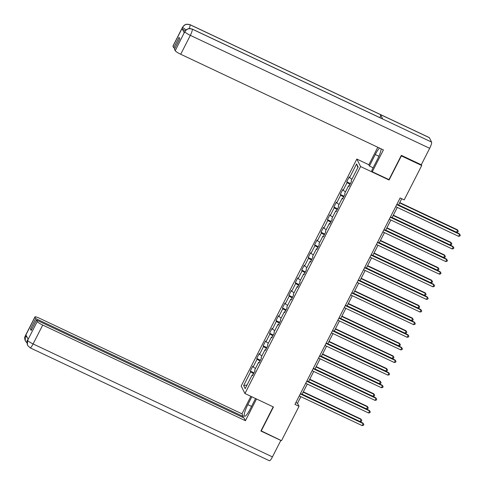<?xml version="1.0" encoding="UTF-8"?>
<svg xmlns="http://www.w3.org/2000/svg" width="485" height="485" viewBox="0 0 485 485"><rect width="100%" height="100%" fill="white"/><g stroke="black" fill="none" stroke-linecap="round" stroke-linejoin="round"><path stroke-width="0.73" d="M356.827 159.068L241.184 386.03L244.949 393.529L360.591 166.561L356.827 159.068L368.879 164.754M252.867 375.069L252.206 374.899L252.576 375.639L255.049 370.789L254.68 370.049L258.632 362.283L259.002 363.022L261.476 358.166L261.106 357.427L265.065 349.667L265.434 350.406L267.908 345.55L267.538 344.811L271.491 337.045L271.861 337.784L274.334 332.934L273.964 332.195L277.923 324.429L278.293 325.168L280.767 320.312L280.397 319.573L284.349 311.807L284.719 312.546L287.193 307.696L286.823 306.956L290.782 299.19L291.152 299.93L293.625 295.08L293.255 294.34L297.208 286.574L297.578 287.314L300.051 282.458L299.681 281.718L303.64 273.952L304.01 274.692L306.484 269.842L306.114 269.102L310.067 261.336L310.436 262.076L312.91 257.226L312.54 256.486L316.499 248.72L316.869 249.46L319.342 244.604L318.972 243.864L322.925 236.098L323.295 236.838L325.768 231.988L325.399 231.248L329.357 223.482L329.727 224.222L332.201 219.372L331.831 218.632L335.784 210.866L336.154 211.606L338.627 206.749L338.257 206.01L342.216 198.244L342.586 198.983L345.059 194.133L344.689 193.394L348.642 185.628L349.012 186.367L351.486 181.511L351.116 180.772L358.124 167.022L356.578 163.942L357.869 167.525M252.206 374.899L245.198 388.649L243.652 385.569L250.66 371.819L250.284 371.08L254.007 372.838M356.578 163.942L349.57 177.692L349.2 176.952L346.726 181.808L347.096 182.548L343.137 190.314L342.768 189.574L340.294 194.424L340.67 195.164L336.711 202.93L336.341 202.19L333.868 207.046L334.238 207.786L330.279 215.546L329.909 214.806L327.436 219.663L327.811 220.402L323.853 228.168L323.483 227.429L321.009 232.279L321.379 233.018L317.42 240.784L317.051 240.045L314.577 244.901L314.953 245.64L310.994 253.4L310.624 252.661L308.151 257.517L308.521 258.256L304.562 266.022L304.192 265.283L301.719 270.133L302.094 270.873L298.136 278.639L297.766 277.899L295.292 282.755L295.662 283.495L291.703 291.261L291.333 290.521L288.86 295.371L289.236 296.111L285.277 303.877L284.907 303.137L282.434 307.987L282.803 308.727L278.845 316.493L278.475 315.753L276.001 320.609L276.377 321.349L272.418 329.115L272.049 328.375L269.575 333.225L269.945 333.965L265.986 341.731L265.616 340.991L263.143 345.841L263.519 346.581L259.56 354.347L259.19 353.607L256.717 358.463L257.086 359.203L253.128 366.969L252.758 366.23L250.284 371.08M388.867 179.571L389.085 180.008L401.368 155.903L421.72 165.512L404.199 199.887L400.131 197.965L294.953 404.387L299.027 406.309L297.499 403.265L300.858 396.669M259.293 362.453L258.632 362.283M253.128 366.969L255.48 368.473M257.086 359.203L260.002 361.07M265.725 349.83L265.065 349.667M259.56 354.347L261.906 355.857M263.519 346.581L266.429 348.448M272.152 337.214L271.491 337.045M265.986 341.731L268.338 343.234M269.945 333.965L272.861 335.832M278.584 324.598L277.923 324.429M272.418 329.115L274.765 330.618M276.377 321.349L279.287 323.216M285.01 311.976L284.349 311.807M278.845 316.493L281.197 318.002M282.803 308.727L285.72 310.594M291.443 299.36L290.782 299.19M285.277 303.877L287.623 305.38M289.236 296.111L292.146 297.978M297.869 286.744L297.208 286.574M291.703 291.261L294.055 292.764M295.662 283.495L298.578 285.362M304.301 274.122L303.64 273.952M298.136 278.639L300.482 280.142M302.094 270.873L305.004 272.74M310.727 261.506L310.067 261.336M304.562 266.022L306.914 267.526M308.521 258.256L311.437 260.124M317.16 248.89L316.499 248.72M310.994 253.4L313.34 254.91M314.953 245.64L317.863 247.508M323.586 236.268L322.925 236.098M317.42 240.784L319.773 242.288M321.379 233.018L324.295 234.885M330.018 223.652L329.357 223.482M323.853 228.168L326.199 229.672M327.811 220.402L330.721 222.269M336.445 211.036L335.784 210.866M330.279 215.546L332.631 217.056M334.238 207.786L337.154 209.653M342.877 198.413L342.216 198.244M336.711 202.93L339.057 204.434M340.67 195.164L343.58 197.031M349.303 185.797L348.642 185.628M343.137 190.314L345.49 191.817M347.096 182.548L350.012 184.415M349.57 177.692L351.916 179.201M401.368 155.903L401.21 155.6M421.72 165.512L421.313 164.706M261.003 430.777L281.506 440.683L299.027 406.309M261.16 431.08L273.437 406.976L244.949 393.529M389.085 180.008L360.591 166.561M302.046 394.335L307.29 384.053M308.478 381.719L313.716 371.431M314.904 369.097L320.149 358.815M321.337 356.481L326.575 346.199M327.763 343.865L333.007 333.577M334.195 331.243L339.433 320.961M340.622 318.627L345.866 308.345M347.054 306.011L352.292 295.723M353.48 293.389L358.724 283.107M359.912 280.773L365.15 270.491M366.339 268.156L371.583 257.868M372.771 255.534L378.009 245.252M379.197 242.918L384.441 232.636M385.63 230.302L390.868 220.014M392.056 217.68L397.3 207.398M398.488 205.064L401.719 198.717M243.652 385.569L247.059 384.999M250.66 371.819L253.57 373.686M295.905 402.514L297.499 403.265M346.726 181.808L350.443 183.56M340.294 194.424L344.017 196.183M333.868 207.046L337.584 208.799M327.436 219.663L331.158 221.415M321.009 232.279L324.726 234.037M314.577 244.901L318.299 246.653M308.151 257.517L311.867 259.269M301.719 270.133L305.441 271.891M295.292 282.755L299.009 284.507M288.86 295.371L292.582 297.129M282.434 307.987L286.15 309.745M276.001 320.609L279.724 322.361M269.575 333.225L273.291 334.983M263.143 345.841L266.865 347.599M256.717 358.463L260.433 360.216M396.736 204.621L459.622 234.297L458.592 236.322L395.705 206.646M396.9 204.312L459.368 233.794L460.295 235.255L459.883 236.062L458.592 236.322M459.368 233.794L460.295 235.255M398.567 204.906L456.555 232.266L457.585 230.248L457.331 229.738L399.761 202.572M457.331 229.738L458.258 231.2L457.585 230.248L399.598 202.882M458.258 231.2L457.846 232.012L456.555 232.266M372.286 171.751L383.411 149.907L180.711 54.253A5.511 0.825 -153 0 1 175.218 50.731L184.791 31.598L186.482 29.585L188.459 28.651L192.121 29.021L382.61 118.916A5.644 1.109 115.3 0 1 382.732 119.037L431.577 142.087A5.644 1.109 115.3 0 1 429.668 148.313L421.283 164.773L401.337 155.358L388.97 179.626L372.286 171.751L371.698 170.587L377.554 159.098A10.33 2.031 -64.7 0 0 381.174 148.853M379.525 148.077A10.33 2.031 -64.7 0 0 375.263 154.539L369.412 166.022L368.824 164.858L377.791 147.258M373.129 167.78L369.412 166.022M175.218 50.731L174.461 49.221L179.777 38.788L179.05 37.351L173.733 47.785L172.975 46.275A5.511 0.825 -153 0 1 172.951 46.075L182.578 27.19A5.511 0.825 27 0 0 182.602 27.384L172.975 46.275M182.578 27.19L184.258 25.184L186.228 24.25L189.908 24.614L429.243 137.558A5.644 1.109 115.3 0 1 429.37 137.691L380.525 114.642A5.644 1.109 115.3 0 1 379.985 117.679M431.577 142.087L429.37 137.691M192.121 29.021A5.644 1.109 115.3 0 1 192.242 29.142L382.732 119.037L380.525 114.642L190.035 24.747C186.925 23.626 184.47 24.474 182.675 27.293L182.602 27.384M185.24 30.852A5.511 0.825 -153 0 1 182.069 28.53L184.258 32.883A5.511 0.825 -153 0 1 184.233 32.689L184.791 31.598M173.733 47.785L174.909 48.336M429.668 148.313L190.332 35.363A5.644 1.109 115.3 0 0 192.242 29.142C189.126 28.033 186.677 28.882 184.894 31.695M251.551 406.394L247.829 404.635A10.33 2.031 -64.7 0 0 244.567 416.257A10.33 2.031 -64.7 0 0 250.121 409.195L255.553 398.537M247.829 404.635L251.836 396.779M250.884 396.33L241.966 413.826L243.337 416.548L35.751 318.59L34.993 317.081L25.323 336.105L25.954 334.923L28.142 339.282L27.536 340.506L37.236 321.537A5.511 0.825 27 0 0 42.728 325.059L33.107 343.944L272.437 456.888L280.827 440.428L260.881 431.019L273.188 406.86M242.888 417.433L243.337 416.548M31.61 329.576L30.434 329.024L31.161 330.461L36.478 320.027L244.058 417.991L245.428 420.713L42.728 325.059M256.504 398.985L245.428 420.713M241.966 413.826L39.267 318.166A5.511 0.825 27 0 0 34.968 316.881A5.511 0.825 27 0 0 34.993 317.081M272.437 456.888A5.644 1.109 115.3 0 1 269.405 460.75L30.07 347.806A5.644 1.109 115.3 0 0 33.107 343.944A5.511 0.825 -153 0 1 27.609 340.421M36.478 320.027L37.236 321.537M30.434 329.024L35.751 318.59M27.281 337.566L25.396 336.014M26.911 342.828L25.287 340.894L25.317 336.117M30.07 347.806L27.439 345.174L27.536 340.512M390.31 217.244L453.196 246.92L452.166 248.938L389.279 219.262M390.467 216.928L452.941 246.41L453.869 247.871L453.457 248.684L452.166 248.938M452.941 246.41L453.869 247.871M383.877 229.86L446.764 259.536L445.733 261.56L382.847 231.885M384.041 229.55L446.509 259.032L447.437 260.493L447.024 261.3L445.733 261.56M446.509 259.032L447.437 260.493M392.141 217.522L450.128 244.889L451.159 242.864L450.904 242.361L393.329 215.188M450.904 242.361L451.832 243.822L451.159 242.864L393.171 215.498M451.832 243.822L451.42 244.628L450.128 244.889M385.708 230.139L443.696 257.505L444.727 255.486L444.472 254.977L386.903 227.804M444.472 254.977L445.4 256.438L444.727 255.486L386.739 228.12M445.4 256.438L444.987 257.244L443.696 257.505M377.451 242.482L440.338 272.158L439.307 274.177L376.421 244.501M377.609 242.167L440.083 271.648L441.01 273.11L440.598 273.916L439.307 274.177M440.083 271.648L441.01 273.11M371.019 255.098L433.905 284.774L432.875 286.793L369.988 257.117M371.183 254.783L433.651 284.265L434.578 285.726L434.166 286.538L432.875 286.793M433.651 284.265L434.578 285.726M364.593 267.714L427.479 297.39L426.448 299.415L363.562 269.739M364.75 267.405L427.224 296.887L428.152 298.348L427.74 299.154L426.448 299.415M427.224 296.887L428.152 298.348M379.282 242.761L437.27 270.127L438.301 268.102L438.046 267.593L380.47 240.427M438.046 267.593L438.974 269.054L438.301 268.102L380.313 240.736M438.974 269.054L438.561 269.866L437.27 270.127M372.85 255.377L430.838 282.743L431.868 280.718L431.614 280.215L374.044 253.043M431.614 280.215L432.541 281.676L431.868 280.718L373.88 253.352M432.541 281.676L432.129 282.482L430.838 282.743M366.424 267.993L424.411 295.359L425.442 293.34L425.187 292.831L367.612 265.659M425.187 292.831L426.115 294.292L425.442 293.34L367.454 265.974M426.115 294.292L425.703 295.098L424.411 295.359M358.16 280.336L421.047 310.012L420.016 312.031L357.13 282.355M358.324 280.021L420.792 309.503L421.72 310.964L421.307 311.77L420.016 312.031M420.792 309.503L421.72 310.964M359.991 280.615L417.979 307.981L419.01 305.956L418.755 305.447L361.186 278.281M418.755 305.447L419.683 306.908L419.01 305.956L361.022 278.59M419.683 306.908L419.27 307.72L417.979 307.981M351.734 292.952L414.62 322.628L413.59 324.647L350.703 294.971M351.892 292.643L414.366 322.119L415.293 323.58L414.881 324.392L413.59 324.647M414.366 322.119L415.293 323.58M353.565 293.231L411.553 320.597L412.583 318.572L412.329 318.069L354.753 290.897M412.329 318.069L413.256 319.53L412.583 318.572L354.596 291.212M413.256 319.53L412.844 320.336L411.553 320.597M345.302 305.568L408.188 335.244L407.157 337.269L344.271 307.593M345.466 305.259L407.933 334.741L408.861 336.202L408.449 337.008L407.157 337.269M407.933 334.741L408.861 336.202M347.133 305.847L405.12 333.213L406.151 331.194L405.896 330.685L348.327 303.513M405.896 330.685L406.824 332.146L406.151 331.194L348.163 303.828M406.824 332.146L406.412 332.959L405.12 333.213M338.876 318.19L401.762 347.866L400.731 349.885L337.845 320.209M339.033 317.875L401.507 347.357L402.435 348.818L402.023 349.624L400.731 349.885M401.507 347.357L402.435 348.818M340.706 318.469L398.694 345.835L399.725 343.81L399.47 343.307L341.895 316.135M399.47 343.307L400.398 344.762L399.725 343.81L341.737 316.444M400.398 344.762L399.986 345.575L398.694 345.835M332.443 330.806L395.33 360.482L394.299 362.507L331.413 332.831M332.607 330.497L395.075 359.973L396.002 361.434L395.59 362.246L394.299 362.507M395.075 359.973L396.002 361.434M334.274 331.085L392.262 358.451L393.293 356.426L393.038 355.923L335.468 328.751M393.038 355.923L393.965 357.384L393.293 356.426L335.305 329.066M393.965 357.384L393.553 358.191L392.262 358.451M326.017 343.422L388.903 373.098L387.873 375.123L324.986 345.447M326.175 343.113L388.649 372.595L389.576 374.056L389.164 374.863L387.873 375.123M388.649 372.595L389.576 374.056M327.848 343.701L385.836 371.067L386.866 369.049L386.612 368.539L329.036 341.373M386.612 368.539L387.539 370L386.866 369.049L328.878 341.683M387.539 370L387.127 370.813L385.836 371.067M319.585 356.045L382.471 385.72L381.44 387.739L318.554 358.063M319.748 355.729L382.216 385.211L383.144 386.672L382.732 387.479L381.44 387.739M382.216 385.211L383.144 386.672M321.416 356.323L379.403 383.69L380.434 381.665L380.179 381.161L322.604 353.989M380.179 381.161L381.107 382.623L380.434 381.665L322.446 354.299M381.107 382.623L380.695 383.429L379.403 383.69M313.158 368.661L376.045 398.337L375.014 400.361L312.128 370.685M313.316 368.351L375.79 397.827L376.718 399.288L376.305 400.101L375.014 400.361M375.79 397.827L376.718 399.288M314.989 368.939L372.977 396.306L374.008 394.287L373.753 393.778L316.178 366.605M373.753 393.778L374.681 395.239L374.008 394.287L316.02 366.921M374.681 395.239L374.268 396.045L372.977 396.306M306.726 381.277L369.612 410.953L368.582 412.978L305.695 383.302M306.89 380.967L369.358 410.449L370.285 411.911L369.873 412.717L368.582 412.978M369.358 410.449L370.285 411.911M308.557 381.562L366.545 408.922L367.575 406.903L367.321 406.394L309.745 379.228M367.321 406.394L368.248 407.855L367.575 406.903L309.588 379.537M368.248 407.855L367.836 408.667L366.545 408.922M300.3 393.899L363.186 423.575L362.156 425.594L299.269 395.918M300.457 393.584L362.932 423.065L363.859 424.527L363.447 425.339L362.156 425.594M362.932 423.065L363.859 424.527M302.131 394.178L360.119 421.544L361.149 419.519L360.895 419.016L303.319 391.844M360.895 419.016L361.822 420.477L361.149 419.519L303.161 392.153M361.822 420.477L361.41 421.283L360.119 421.544M182.069 28.53L182.675 27.299M184.815 31.792L184.258 32.883M184.84 31.846A5.511 0.825 -153 0 0 190.332 35.363L180.711 54.253M378.894 156.255L375.263 154.539M189.908 24.614A5.644 1.109 115.3 0 1 190.035 24.747A5.644 1.109 115.3 0 1 189.217 28.524M186.076 29.912L182.627 27.439M25.287 340.894C23.929 336.372 25.323 336.79 25.347 335.772A5.511 0.825 27 0 0 25.372 335.966M27.439 345.174C26.839 341.852 26.881 340.185 27.56 340.179L27.584 340.373M34.968 316.881L25.347 335.772M27.56 340.179L28.081 339.161"/></g></svg>
